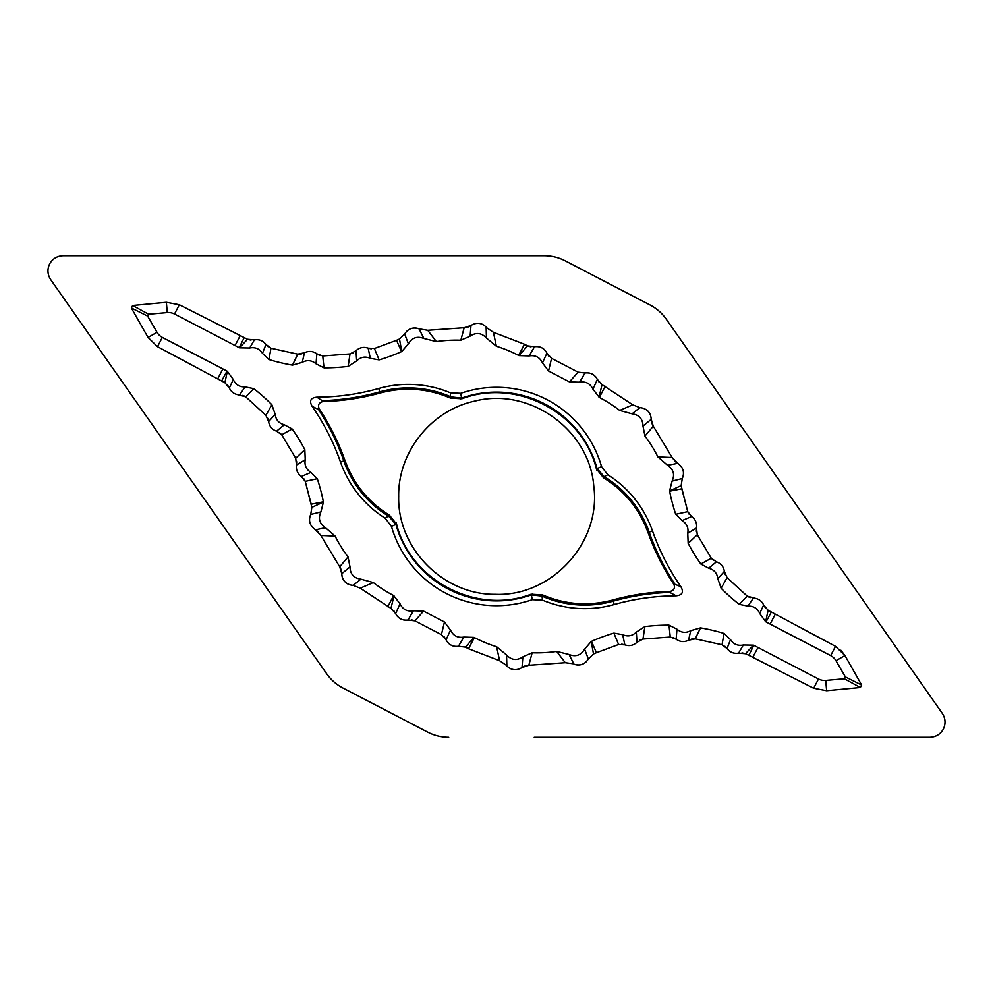 <?xml version="1.0" encoding="UTF-8"?>
<svg xmlns="http://www.w3.org/2000/svg" width="993" height="993" viewBox="0 0 993 993"><rect width="100%" height="100%" fill="white"/><g stroke="black" fill="none" stroke-linecap="round" stroke-linejoin="round"><path stroke-width="1.49" d="M344.968 460.467C338.551 442.381 330.073 425.339 319.56 409.339L318.827 407.825C318.033 404.871 319.076 402.873 321.955 401.817L323.606 401.544C342.796 400.986 361.613 398.156 380.071 393.042C404.126 386.612 427.586 388.3 450.462 398.094L461.906 398.789C516.31 377.936 582.283 412.331 596.383 468.795L603.508 477.77C624.659 490.89 639.504 509.148 648.032 532.533C654.449 550.619 662.927 567.661 673.44 583.661L674.173 585.175C674.967 588.129 673.924 590.127 671.045 591.183L669.394 591.456C650.204 592.014 631.387 594.844 612.929 599.958C588.874 606.388 565.414 604.7 542.538 594.906L531.094 594.211C476.69 615.064 410.717 580.669 396.617 524.205L389.492 515.23C368.341 502.11 353.496 483.852 344.968 460.467L340.487 462.03A108.982 108.982 0 0 0 385.197 518.247L389.492 515.23M398.677 496.5C397.895 451.989 431.421 410.072 475.026 401.06C529.753 386.997 589.544 429.87 593.789 486.222C601.41 542.215 551.909 596.632 495.445 594.323C443.598 595.006 397.423 548.595 398.677 496.5M666.328 319.249C662.021 313.167 656.596 308.413 650.067 304.988L565.29 260.861L650.067 304.988C656.634 308.438 662.058 313.192 666.328 319.249L715.37 389.293L666.328 319.249M544.288 255.722C551.698 255.747 558.699 257.46 565.29 260.861C558.736 257.472 551.736 255.76 544.288 255.722L458.778 255.722L544.288 255.722M63.105 255.722L458.778 255.722L63.105 255.722C57.11 255.958 52.629 258.689 49.65 263.89C52.629 258.689 57.11 255.958 63.105 255.722M50.68 279.592C47.441 274.54 47.093 269.302 49.65 263.89C47.093 269.302 47.441 274.54 50.68 279.592L326.672 673.75C330.979 679.833 336.404 684.587 342.933 688.012L427.71 732.139C434.301 735.54 441.302 737.253 448.712 737.278C441.264 737.24 434.264 735.528 427.71 732.139L342.933 688.012C336.366 684.562 330.942 679.808 326.672 673.75L50.68 279.592M534.222 737.278L929.895 737.278L534.222 737.278M943.35 729.11C940.371 734.311 935.89 737.042 929.895 737.278C935.865 737.005 940.346 734.286 943.35 729.11C945.907 723.698 945.559 718.46 942.32 713.408L715.37 389.293L942.32 713.408C945.522 718.46 945.857 723.698 943.35 729.11M174.507 314.024L179.336 304.752L247.505 339.271L179.336 304.752L166.365 302.294L132.64 305.509L131.361 307.991L148.056 337.471L131.361 307.991L132.64 305.509L166.365 302.294L167.271 312.584A13.182 13.182 0 0 1 174.507 314.024L235.043 345.539A296.919 296.919 0 0 0 239.189 347.649A190.743 190.743 0 0 0 239.561 347.835L249.69 347.997L254.394 339.867L247.505 339.271L239.561 347.835M247.58 339.321L251.006 340.127M254.394 339.867C259.161 339.122 263.021 340.649 265.963 344.447L263.617 342.002M258.515 339.792L257.448 339.668M266.074 344.596L268.147 346.756M268.954 359.553L270.977 348.233L297.751 354.166L270.977 348.233L265.963 344.447L262.487 353.396L268.954 359.553A190.743 190.743 0 0 0 292.488 365.126L302.244 362.346L304.466 352.776L297.751 354.166L292.488 365.126M297.813 354.178L301.313 353.98M316.804 353.781L314.818 352.552M312.745 351.795L312.087 351.646M317.052 353.967L319.597 355.382M356.003 350.728C359.565 347.476 363.624 346.619 368.155 348.146L370.327 358.336C365.201 356.115 360.658 356.971 356.686 360.918L356.003 350.728L350.008 353.955L322.737 355.978L350.008 353.955L353.347 352.776M368.105 348.121L365.921 347.538M357.728 349.313L356.847 349.97M368.304 348.208L371.245 348.853M370.327 358.336L379.127 359.888L374.398 348.506L396.542 340.301L374.398 348.506L368.155 348.146M401.793 351.534L399.484 339.023L404.66 334.02L399.484 339.023L396.542 340.301L401.544 351.646A135.346 135.346 0 0 1 401.793 351.534L408.396 343.826L404.66 334.02C408.135 328.633 412.927 326.908 419.021 328.832L427.71 330.297L464.165 327.74L427.71 330.297L419.021 328.832L423.924 338.489L436.361 341.592A135.346 135.346 0 0 1 460.839 340.227L470.136 336.13L470.992 325.493L464.165 327.74L460.839 340.227M418.934 328.795L417.259 328.273M416.551 328.137L415.707 328.025M414.689 327.988L413.82 328.025M412.803 328.149L411.958 328.323M410.978 328.621L410.171 328.931M409.253 329.391L408.52 329.825M407.676 330.433L407.031 330.979M467.777 327.206L470.806 325.63M470.992 325.493C476.429 322.154 481.481 322.675 486.136 327.032L487.042 328.1L486.136 327.032L486.446 338.03L496.351 346.247A135.346 135.346 0 0 1 518.631 355.432L524.465 344.248L493.434 332.307L486.818 327.839M484.274 325.381L483.541 324.91M482.635 324.426L481.841 324.078M480.873 323.743L480.029 323.544M479.023 323.37L478.154 323.308M477.136 323.308L476.268 323.383M475.262 323.557L474.418 323.78M527.804 345.986L531.019 346.892M546.882 353.086L545.827 351.286M545.442 350.79L544.834 350.095M544.139 349.412L543.432 348.828M542.625 348.282L541.83 347.823M540.949 347.413L540.093 347.091M539.149 346.83L538.256 346.669M547.019 353.396L548.806 356.152M651.644 422.931L653.282 426.196L644.966 436.076L642.992 426.109C642.819 418.934 639.182 414.851 632.069 413.833L619.669 410.444A135.346 135.346 0 0 0 599.362 397.461L592.92 389.144C590.214 383.497 585.758 381.188 579.589 382.206L569.448 381.883L578.063 372.152L584.989 372.983L578.063 372.152L551.574 358.361L546.92 353.173L542.463 362.879L548.546 371.01L551.574 358.361M597.327 379.351L596.272 377.551M595.899 377.042L595.291 376.359M594.596 375.677L593.876 375.093M593.082 374.547L592.287 374.088M591.406 373.678L590.537 373.356M589.606 373.095L588.7 372.921M597.476 379.661L599.263 382.404M619.669 410.444L632.764 404.834L639.864 407.651L632.764 404.834L602.031 384.626L597.376 379.438C594.72 374.473 590.587 372.325 584.989 372.983L579.589 382.206M641.267 407.788C647.523 409.116 650.837 412.951 651.209 419.307C650.825 412.939 647.51 409.104 641.267 407.788L639.864 407.651L632.069 413.833M644.966 436.076A135.346 135.346 0 0 1 657.887 456.917L667.569 465.32C673.515 469.304 675.029 474.567 672.1 481.096L669.567 490.927A135.346 135.346 0 0 1 669.63 491.2L681.781 488.792L687.752 511.631L681.148 485.639L682.278 478.539C684.698 472.618 683.358 467.703 678.281 463.793L672.1 457.525L653.282 426.196L672.1 457.525L676.27 462.49M672.1 481.096L682.278 478.539L683.134 476.255M683.234 475.821L683.383 475.051M683.482 473.946L683.494 473.152M683.432 472.06L683.308 471.253M683.06 470.21L682.799 469.416M682.365 468.411L681.992 467.703M681.421 466.797L680.925 466.151M687.814 511.792L689.291 514.424M696.465 528.202L696.341 531.329M688.161 543.382L697.285 534.743L711.286 558.24L697.285 534.743L696.503 527.966C697.123 523.212 695.497 519.401 691.637 516.534L687.752 511.631L675.724 514.287L682.042 520.605C686.808 523.534 688.708 527.742 687.764 533.253L688.161 543.382A190.743 190.743 0 0 0 700.822 563.999L708.692 568.219C714.091 569.647 717.132 573.135 717.815 578.683L721.129 588.266A190.743 190.743 0 0 0 739.202 604.34L747.952 606.115C753.538 605.916 757.448 608.374 759.707 613.488L765.653 621.705A190.743 190.743 0 0 0 766.013 621.903A296.919 296.919 0 0 0 770.121 624.088L830.669 655.603A13.182 13.182 0 0 1 835.994 660.705L845.353 676.903L844.373 678.778L825.729 680.416A13.182 13.182 0 0 1 818.493 678.976L757.957 647.461A296.919 296.919 0 0 0 753.811 645.351A190.743 190.743 0 0 0 753.439 645.165L743.31 645.003L738.606 653.133L745.495 653.729L748.821 655.306L745.495 653.729L753.439 645.165M711.385 558.376L713.557 560.462M700.822 563.999L711.286 558.24L716.425 561.815C720.955 563.441 723.599 566.618 724.381 571.372L725.2 574.649M721.129 588.266L727.087 577.665L747.307 596.197L727.087 577.665L724.381 571.372L717.815 578.683M747.344 596.222L750.137 597.674M757.026 598.779L747.307 596.197L739.202 604.34M747.952 606.115L753.29 598.134C758.106 598.369 761.557 600.653 763.667 604.985L765.404 607.902M765.653 621.705L768.11 610.285L835.498 646.331L768.11 610.285L763.667 604.985L759.707 613.488M840.872 650.254L844.944 655.529L861.639 685.009L844.944 655.529L835.498 646.331L830.669 655.603M860.36 687.491L861.639 685.009L860.36 687.491L826.635 690.706L860.36 687.491L844.373 678.778M818.493 678.976L813.664 688.248L748.821 655.306L813.664 688.248L826.635 690.706L825.729 680.416M745.42 653.679L741.994 652.873M738.606 653.133C733.839 653.878 729.979 652.351 727.037 648.553L729.383 650.998M734.485 653.208L735.552 653.332M726.926 648.404L724.853 646.244M724.046 633.447L722.023 644.767L695.249 638.834L722.023 644.767L727.037 648.553L730.513 639.604L724.046 633.447A190.743 190.743 0 0 0 700.512 627.874L690.756 630.654L688.534 640.224L695.249 638.834L700.512 627.874M695.187 638.822L691.687 639.02M676.196 639.219L678.182 640.448M680.255 641.205L680.913 641.354M688.534 640.224C684.189 642.31 680.056 641.962 676.146 639.182L673.403 637.618M636.997 642.272C633.435 645.524 629.376 646.381 624.845 644.854L622.673 634.664C627.799 636.885 632.342 636.029 636.314 632.082L636.997 642.272L642.992 639.045L670.263 637.022L642.992 639.045L639.653 640.224M624.957 644.891L627.079 645.462M635.532 643.501L636.153 643.03M624.696 644.792L621.755 644.147M622.673 634.664L613.873 633.112L618.602 644.494L596.458 652.699L618.602 644.494L624.845 644.854M591.207 641.466L593.516 653.977L588.34 658.98L593.516 653.977L596.458 652.699L591.456 641.354A135.346 135.346 0 0 1 591.207 641.466L584.604 649.174L588.34 658.98C584.865 664.367 580.073 666.092 573.979 664.168L569.076 654.511L556.639 651.408A135.346 135.346 0 0 1 532.161 652.773L522.864 656.87L522.008 667.507L528.835 665.26L565.29 662.703L528.835 665.26L532.161 652.773M574.066 664.205L575.741 664.727M576.449 664.863L577.293 664.975M578.311 665.012L579.18 664.975M580.197 664.851L581.042 664.677M582.022 664.379L582.829 664.069M583.747 663.609L584.48 663.175M585.324 662.567L585.969 662.021M572.949 663.721L565.29 662.703L572.949 663.721M525.223 665.794L522.194 667.37M522.008 667.507C516.571 670.846 511.519 670.325 506.864 665.968L505.958 664.9L506.864 665.968L506.554 654.97L496.649 646.753A135.346 135.346 0 0 1 474.369 637.568L468.535 648.752L499.566 660.693L506.182 665.161M508.726 667.619L509.459 668.09M510.365 668.574L511.159 668.922M512.127 669.257L512.971 669.456M513.977 669.63L514.846 669.692M515.864 669.692L516.732 669.617M517.738 669.443L518.582 669.22M468.535 648.752L465.382 647.113L458.468 646.269L465.382 647.113L474.009 637.382L463.868 637.059L458.468 646.269C452.858 646.94 448.737 644.78 446.08 639.827L450.537 630.121L444.454 621.99L441.426 634.639L446.08 639.827M446.118 639.914L447.173 641.714M447.558 642.21L448.166 642.905M448.861 643.588L449.568 644.172M450.375 644.718L451.17 645.177M452.051 645.587L452.907 645.909M453.851 646.17L454.744 646.331M445.981 639.604L444.194 636.848M414.751 620.762L411.536 619.855M395.673 613.649L396.728 615.449M397.101 615.958L397.709 616.641M398.404 617.323L399.124 617.907M399.918 618.453L400.713 618.912M401.594 619.322L402.463 619.644M403.394 619.905L404.3 620.079M395.524 613.339L393.737 610.596M444.454 621.99L423.552 611.117L413.411 610.794C407.242 611.812 402.786 609.503 400.08 603.856L393.638 595.539A135.346 135.346 0 0 1 373.331 582.556L360.236 588.166L353.136 585.349L360.236 588.166L390.969 608.374L395.624 613.562C398.28 618.527 402.413 620.675 408.011 620.017L414.937 620.848L441.426 634.639M351.174 585.125L353.136 585.349L360.931 579.167C353.818 578.149 350.181 574.066 350.008 566.891L348.034 556.924A135.346 135.346 0 0 1 335.113 536.083L325.431 527.68C319.485 523.696 317.971 518.433 320.9 511.904L323.433 502.073A135.346 135.346 0 0 1 323.37 501.8A190.743 190.743 0 0 0 317.276 478.713L310.958 472.395C306.192 469.466 304.292 465.258 305.236 459.747L304.839 449.618A190.743 190.743 0 0 0 292.178 429.001L284.308 424.781C278.909 423.353 275.868 419.865 275.185 414.317L271.871 404.734A190.743 190.743 0 0 0 253.798 388.66L245.048 386.885C239.462 387.084 235.552 384.626 233.293 379.512L227.347 371.295A190.743 190.743 0 0 0 226.987 371.097A296.919 296.919 0 0 0 222.879 368.912L162.331 337.397A13.182 13.182 0 0 1 157.006 332.295L147.647 316.097L131.361 307.991M351.733 585.212C345.477 583.884 342.163 580.049 341.791 573.693L341.977 575.977M342.089 576.548L342.312 577.343M342.672 578.348L343.019 579.08M343.553 580.011L344.012 580.694M346.073 582.817L346.731 583.301M347.637 583.872L348.369 584.244M349.362 584.641L350.467 584.976M341.356 570.069L339.879 567.028M323.37 501.8L311.219 504.208L305.248 481.369L311.852 507.361L310.722 514.461C308.302 520.382 309.642 525.297 314.719 529.207L320.9 535.475L339.718 566.804L320.9 535.475L316.73 530.51M320.9 511.904L310.722 514.461L309.866 516.745M309.766 517.179L309.617 517.949M309.518 519.054L309.506 519.848M309.568 520.94L309.692 521.747M309.94 522.79L310.201 523.584M310.635 524.589L311.008 525.297M311.579 526.203L312.075 526.849M305.186 481.208L303.709 478.576M296.535 464.798L296.659 461.671M304.839 449.618L295.715 458.257L281.714 434.76L295.715 458.257L296.497 465.034C295.877 469.788 297.503 473.599 301.363 476.466L305.248 481.369L317.276 478.713M281.615 434.624L279.443 432.538M292.178 429.001L281.714 434.76L276.575 431.185C272.045 429.559 269.401 426.382 268.619 421.628L267.8 418.351M271.871 404.734L265.913 415.335L245.693 396.803L265.913 415.335L268.619 421.628L275.185 414.317M245.656 396.778L242.863 395.326M235.974 394.221L245.693 396.803L253.798 388.66M245.048 386.885L239.71 394.866C234.894 394.631 231.443 392.347 229.333 388.015L227.596 385.098M227.347 371.295L224.89 382.715L157.502 346.669L224.89 382.715L229.333 388.015L233.293 379.512M304.466 352.776C308.811 350.69 312.944 351.038 316.854 353.818L316.035 363.823L324.016 367.844A190.743 190.743 0 0 0 348.158 366.392L356.686 360.918M324.016 367.844L322.737 355.978L316.854 353.818M524.465 344.248L527.618 345.887L518.991 355.618L529.132 355.941L534.532 346.731L527.618 345.887M534.532 346.731C540.142 346.06 544.263 348.22 546.92 353.173M653.282 426.196L651.209 419.307L642.992 426.109M668.984 625.156L670.263 637.022L676.146 639.182L676.965 629.177L668.984 625.156A190.743 190.743 0 0 0 644.842 626.608L636.314 632.082M348.034 556.924L339.718 566.804L341.791 573.693L350.008 566.891M157.006 332.295L148.056 337.471L157.502 346.669L162.331 337.397M532.285 599.673L542.526 600.157L542.004 596.098L531.342 594.906L532.285 599.673A109.205 109.205 0 0 1 391.453 526.364L385.197 518.247M531.094 594.211L531.342 594.906A104.402 104.402 0 0 1 395.909 524.403L391.453 526.364M396.617 524.205L395.909 524.403L388.822 516.348A105.457 105.457 0 0 1 343.814 460.864A235.8 235.8 0 0 0 318.567 409.588L312.112 406.311A232.275 232.275 0 0 1 340.487 462.03M460.715 393.327L461.658 398.094A104.402 104.402 0 0 1 597.091 468.597L601.547 466.636A109.205 109.205 0 0 0 460.715 393.327L450.474 392.843A108.982 108.982 0 0 0 378.78 388.474A232.275 232.275 0 0 1 316.866 397.188L323.606 401.544M450.462 398.094L450.474 392.843M321.955 401.817A7.584 3.823 117.5 0 1 323.246 400.601A235.8 235.8 0 0 0 379.736 391.863A105.457 105.457 0 0 1 450.996 396.902L461.658 398.094L461.906 398.789M542.526 600.157A108.982 108.982 0 0 0 614.22 604.526A232.275 232.275 0 0 1 676.134 595.812C682.34 595.204 683.929 592.163 680.888 586.689L673.44 583.661M542.538 594.906L542.004 596.098A105.457 105.457 0 0 0 613.264 601.137A235.8 235.8 0 0 1 669.754 592.399L676.134 595.812M601.547 466.636L607.803 474.753L604.178 476.652L597.091 468.597L596.383 468.795M680.888 586.689A232.275 232.275 0 0 1 652.513 530.97A108.982 108.982 0 0 0 607.803 474.753M318.827 407.825A7.584 3.823 117.5 0 0 318.567 409.588L319.56 409.339M395.487 523.05L396.145 522.79M669.394 591.456L669.754 592.399A7.584 3.823 117.5 0 0 671.045 591.183M532.695 594.472L532.521 593.789M603.508 477.77L604.178 476.652A105.457 105.457 0 0 1 649.186 532.136L652.513 530.97M674.173 585.175A7.584 3.823 117.5 0 0 674.433 583.412A235.8 235.8 0 0 1 649.186 532.136L648.032 532.533M596.855 470.21L597.513 469.95M460.479 399.211L460.305 398.528M316.866 397.188C310.66 397.796 309.071 400.837 312.112 406.311M132.64 305.509L148.627 314.222L147.647 316.097M373.331 582.556L360.931 579.167M450.537 630.121C453.242 635.768 457.686 638.077 463.868 637.059M506.554 654.97C511.469 660.208 516.906 660.841 522.864 656.87M569.076 654.511C575.766 657.093 580.942 655.318 584.604 649.174M613.873 633.112A190.743 190.743 0 0 0 591.456 641.354M676.965 629.177C681.235 632.789 685.828 633.273 690.756 630.654M730.513 639.604C733.566 644.296 737.824 646.095 743.31 645.003M669.63 491.2A190.743 190.743 0 0 0 675.724 514.287M569.448 381.883L548.546 371.01M542.463 362.879C539.758 357.232 535.314 354.923 529.132 355.941M486.446 338.03C481.531 332.792 476.094 332.159 470.136 336.13M423.924 338.489C417.234 335.907 412.058 337.682 408.396 343.826M379.127 359.888A190.743 190.743 0 0 0 401.544 351.646M316.035 363.823C311.765 360.211 307.172 359.727 302.244 362.346M262.487 353.396C259.434 348.704 255.176 346.905 249.69 347.997M148.627 314.222L167.271 312.584M390.969 608.374L393.998 595.726M400.08 603.856L395.624 613.562M408.011 620.017L413.411 610.794M423.552 611.117L414.937 620.848M350.008 353.955L348.158 366.392M436.361 341.592L427.71 330.297M602.031 384.626L599.002 397.274M592.92 389.144L597.376 379.438M681.148 485.639L669.567 490.927M677.561 463.359L667.569 465.32M657.887 456.917L672.1 457.525M687.764 533.253L696.503 527.966M691.637 516.534L682.042 520.605M716.425 561.815L708.692 568.219M861.639 685.009L845.353 676.903M642.992 639.045L644.842 626.608M556.639 651.408L565.29 662.703M496.649 646.753L499.566 660.693M496.351 346.247L493.434 332.307M311.852 507.361L323.433 502.073M315.675 529.79L325.431 527.68M335.113 536.083L320.9 535.475M305.236 459.747L296.497 465.034M301.363 476.466L310.958 472.395M276.575 431.185L284.308 424.781M380.071 393.042L378.78 388.474M612.929 599.958L614.22 604.526M393.638 595.539L387.816 606.735M226.987 371.097L221.687 380.89M222.879 368.912L217.752 378.767M239.189 347.649L244.179 337.694M235.043 345.539L240.169 335.696M599.362 397.461L605.184 386.265M766.013 621.903L771.313 612.11M770.121 624.088L775.248 614.233M835.994 660.705L844.944 655.529M753.811 645.351L748.821 655.306M757.957 647.461L752.831 657.304"/></g></svg>
